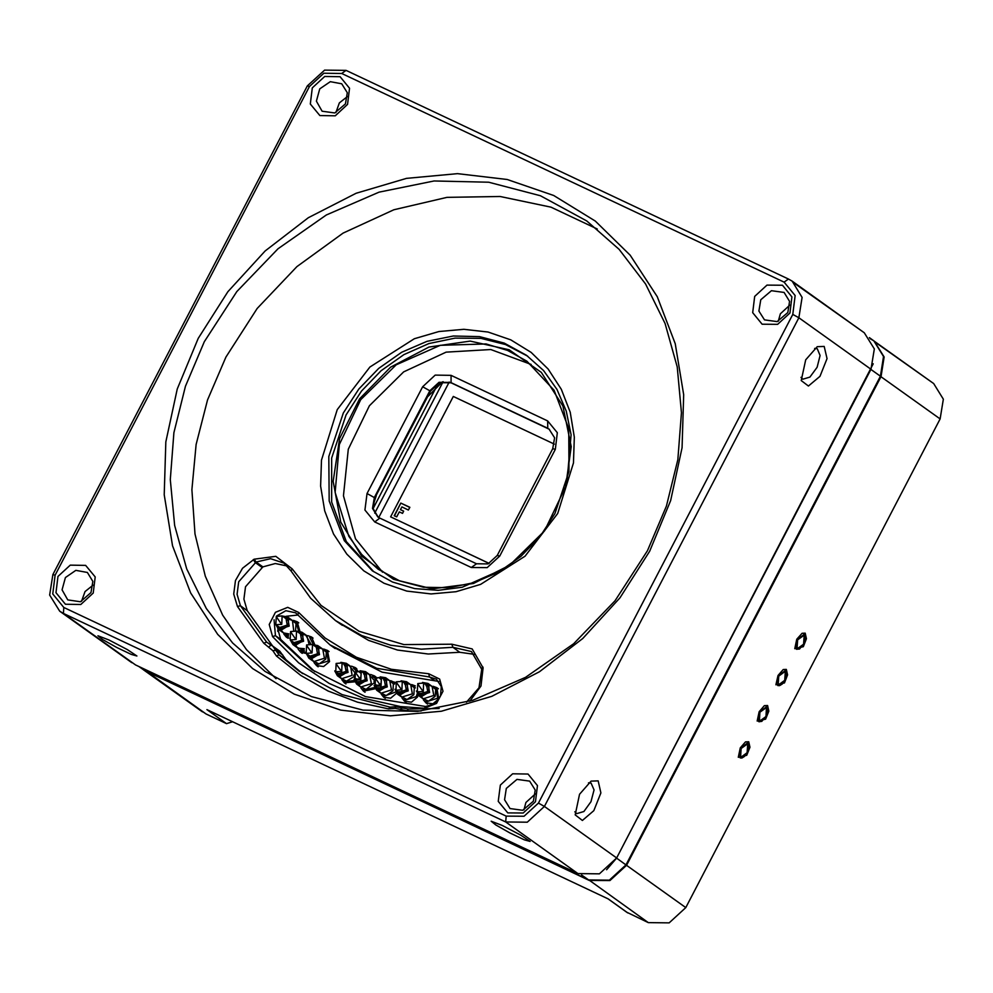 <?xml version="1.0" encoding="UTF-8"?>
<svg xmlns="http://www.w3.org/2000/svg" width="993" height="993" viewBox="0 0 993 993"><rect width="100%" height="100%" fill="white"/><g stroke="black" fill="none" stroke-linecap="round" stroke-linejoin="round"><path stroke-width="1.49" d="M649.621 551.227L619.955 597.823L582.767 638.536L539.472 671.802L491.746 696.341L441.401 711.224L390.386 715.866L340.673 710.082L294.151 694.107L252.607 668.55L217.666 634.39L190.631 592.945L172.583 545.815L164.18 494.799L165.769 441.86L177.263 389.02L198.252 338.34L227.906 291.743L265.094 251.03L308.389 217.765L356.127 193.225L406.472 178.343L457.475 173.701L507.2 179.485L553.722 195.46L595.254 221.017L630.207 255.176L657.229 296.622L675.29 343.752L683.693 394.767L682.104 447.706L670.598 500.546L649.621 551.227M337.285 409.625L369.917 367L414.354 338.774L438.931 331.513L463.843 329.254L488.109 332.072L510.824 339.867L531.106 352.354L548.161 369.024L561.355 389.256L570.168 412.269L574.277 437.181L573.495 463.023L557.644 513.555L524.999 556.179L480.562 584.405L455.986 591.667L431.086 593.926L406.807 591.108L384.092 583.313L363.823 570.838L346.756 554.156L333.561 533.924L324.748 510.911L320.652 486.011L321.422 460.156L337.285 409.625M511.991 564.049L473.376 583.487L432.24 588.787L393.489 579.291L361.737 556.167L340.773 522.132L333.114 481.295L339.656 438.484L359.64 398.851L390.659 367.1L429.026 347.029L470.148 341.033L509.136 349.834L541.309 372.375L562.857 405.963L571.174 446.602L565.302 489.412M379.835 684.562L378.246 685.381L375.093 684.711L373.939 681.645L375.627 678.492L378.916 677.636L381.312 679.708L381.014 683.147L379.835 684.562L375.627 678.492L379.835 684.562M359.702 678.405L358.113 679.224L354.96 678.554L353.793 675.488L355.494 672.335L358.783 671.479L361.167 673.539L360.881 676.99L359.702 678.405L355.494 672.335L359.702 678.405M372.4 570.801L392.434 581.985L414.664 588.588L438.223 590.376L462.204 587.26L507.808 567.015L544.524 530.932L566.755 484.51L571.124 434.797L566.295 411.102L556.974 389.393L543.506 370.513L526.439 355.184L504.245 343.119L479.495 336.639L453.354 336.031L427.027 341.344L401.731 352.329L378.668 368.453L358.895 388.983L343.342 412.951L328.782 456.557L329.117 500.956L344.273 540.664L372.4 570.801M526.898 361.167L507.56 350.38L486.111 344L440.222 345.279L396.195 364.828L360.769 399.658L339.308 444.467L335.088 492.441L348.742 536.27L361.737 554.504L378.221 569.287L399.645 580.942L423.527 587.198L448.762 587.769L474.182 582.643L498.585 572.055L520.853 556.49L539.944 536.667L554.95 513.53L569.001 471.439L568.679 428.591L554.044 390.261L526.898 361.167M747.22 742.901L748.648 744.787L748.834 747.282L747.406 752.21L744.502 756.418L741.845 758.069L740.133 757.932L740.331 748.449L747.506 743.062M784.904 670.498L786.344 672.385L786.518 674.88L785.103 679.82L782.199 684.016L779.53 685.666L777.817 685.542L778.015 676.059L785.19 670.66M803.759 634.304L805.186 636.19L805.36 638.685L803.945 643.613L799.464 649.025L796.374 649.174L796.858 639.852L804.032 634.465M766.062 706.693L767.502 708.58L767.676 711.087L766.248 716.015L761.768 721.427L758.689 721.576L759.173 712.254L766.348 706.867M535.525 801.748L523.199 813.081L507.783 812.907L498.3 801.326L500.298 785.14L512.624 773.808L528.04 773.994L537.523 785.562L535.525 801.748M789.919 313.068L777.606 324.388L762.177 324.214L752.694 312.646L754.692 296.448L767.018 285.128L782.434 285.301L791.93 296.87L789.919 313.068M347.562 104.426L335.249 115.759L319.82 115.573L310.337 104.004L312.348 87.818L324.661 76.486L340.078 76.66L349.573 88.24L347.562 104.426M93.168 593.119L80.855 604.439L65.426 604.265L55.943 592.697L57.942 576.499L70.267 565.178L85.683 565.352L95.179 576.921L93.168 593.119M276.042 678.74L246.475 649.621L222.693 615.101L205.365 576.176L194.988 533.949L191.86 489.648L196.093 444.541L207.537 399.931L225.87 357.083L257.212 308.475L296.857 266.558L343.081 233.156L393.861 209.746L446.999 197.334L500.149 196.477L550.991 207.202L597.314 229.035M204.31 341.679L185.381 386.277L173.912 432.749L170.287 479.631L174.594 525.471L186.721 568.852L206.271 608.424L232.635 642.955L265.019 671.367L311.38 696.577L363.066 710.119L417.681 711.36L472.68 700.276L525.508 677.35L573.681 643.663L614.99 600.777L647.486 550.693L666.415 506.095L677.871 459.622L681.508 412.74L677.189 366.889L665.074 323.507L645.524 283.936L619.148 249.417L586.764 220.992L540.415 195.795L488.717 182.253L434.102 180.999L379.103 192.096L326.287 215.022L278.102 248.709L236.806 291.594L204.31 341.679M531.131 364.369L490.728 349.499L446.08 352.118L403.605 371.829L369.396 405.814L348.332 449.208L343.454 495.78L355.457 538.851L382.615 572.253M527.804 356.177L505.598 344.546L480.96 338.427L454.993 338.104L428.902 343.59L403.866 354.625L381.051 370.724L361.489 391.13L346.085 414.913L331.612 458.058L331.699 502.036L346.346 541.533L373.79 571.769M824.252 346.445L827.008 358.585L819.97 376.285L808.476 386.091L801.277 380.542L805.683 359.888L817.239 346.681L824.252 346.445M598.121 780.846L600.889 792.973L593.839 810.673L582.345 820.479L575.146 814.93L579.564 794.276L591.108 781.081L598.121 780.846M136.885 655.976L131.163 654.399L116.615 647.411L102.552 639.504L97.972 635.719L108.945 639.939L127.476 649.608L136.885 655.976M530.088 841.431L524.366 839.842L509.819 832.866L495.755 824.96L491.175 821.174L502.148 825.394L520.68 835.063L530.088 841.431M274.118 619.806L275.409 635.619L312.063 669.766L365.486 696.614L425.649 706.482L434.512 703.627L440.557 695.932L441.302 686.535L436.461 679.237L429.435 676.965L376.719 668.326L329.899 644.792L295.517 612.755L285.872 610.695L276.6 616.082M421.193 711.025L406.944 710.703L395.152 708.431L388.524 708.928L357.443 702.212L328.038 691.004L300.854 675.525L276.414 656.05L272.814 650.725L263.778 643.179L237.401 606.5L233.703 594.062L235.502 580.52L242.478 568.306L254.258 559.146L275.806 556.353L292.141 568.865L320.938 605.407L359.131 631.275L403.878 644.531L451.877 644.196L472.234 648.988L483.094 667.966L480.935 686.039L469.776 701.17M399.782 706.433L363.215 698.166L329.217 683.482L298.707 662.778L272.554 636.65L269.202 624.448L275.458 612.296L287.66 607.331L298.67 612.445L325.083 638.04L356.375 657.242L391.379 669.307L428.765 673.813L439.713 679.038L442.952 691.302L436.585 703.392L424.346 708.245L399.956 706.457M474.666 654.337L459.771 652.24L428.206 654.052L397.473 650.067L368.54 640.398L338.911 622.872M466.474 702.15L479.011 687.739L481.754 669.344L471.452 651.582L452.907 647.337L421.342 649.149L390.609 645.165L361.688 635.495L335.448 620.464L310.66 598.283L291.061 571L284.048 563.192L270.655 558.662L256.082 562.026L238.705 581.786L237.042 594.286L240.455 605.767L266.571 642.086L272.852 646.207L279.083 654.834L299.166 671.243L342.151 694.616L390.088 707.19L395.773 706.755L408.322 708.952L439.216 708.493M87.334 572.477L75.89 570.379L65.401 577.554L62.013 589.805L67.71 599.946L80.371 601.708L91.033 592.585L92.845 581.377L87.334 572.477M341.729 83.784L330.284 81.687L319.796 88.861L316.407 101.112L322.104 111.253L334.765 113.016L345.427 103.893L347.24 92.684L341.729 83.784M574.81 811.79L576.697 813.627L583.822 811.529L590.996 801.711L594.013 789.931L591.096 783.092L588.477 782.819M800.941 377.402L802.828 379.239L809.953 377.141L817.127 367.323L820.131 355.544L817.227 348.704L814.608 348.431M287.262 565.948L275.322 563.565L262.934 566.929L245.569 586.689L243.906 599.189L247.319 610.67L272.529 645.984M805.211 633.199L806.465 638.698L803.275 646.728L794.797 648.652L796.796 639.281L802.034 633.298L805.211 633.199M786.369 669.394L787.623 674.892L784.433 682.923L775.955 684.847L777.953 675.488L783.192 669.493L786.369 669.394M767.527 705.589L768.781 711.087L765.591 719.118L757.113 721.055L759.111 711.683L764.349 705.7L767.527 705.589M748.685 741.796L749.938 747.295L746.736 755.325L738.258 757.249L740.269 747.878L745.507 741.895L748.685 741.796M55.087 575.146L52.753 593.975L63.788 607.431L506.132 816.072L524.068 816.271L538.392 803.101L792.786 314.421L795.12 295.591L784.085 282.136L341.729 73.494L323.805 73.296L309.481 86.465L55.087 575.146L52.939 574.624L307.346 85.932L324.537 70.131L346.048 70.366L788.405 279.008L792.116 281.18L802.145 297.366L798.844 317.748L544.449 806.44L527.258 822.241L505.735 821.993L63.391 613.364L59.679 611.179L49.65 595.006L52.939 574.624M332.568 646.666L382.007 672.1L438.844 681.496M374.696 521.908L364.99 510.067L367.038 493.496L422.621 386.711L435.232 375.118L451.008 375.292L547.677 420.883L557.383 432.725L555.335 449.295L499.74 556.08L487.141 567.673L471.352 567.5L374.696 521.908L379.872 518.16L476.541 563.739L488.01 563.875L497.183 555.447L552.766 448.662L554.528 437.789L549.179 429.162L547.205 427.995L450.537 382.404L439.067 382.28L429.895 390.708L374.299 497.493L372.549 508.366L377.899 516.993L379.872 518.16M81.55 601.286L85.013 591.555L93.094 585.138M335.944 112.594L339.407 102.875L347.488 96.445M506.356 788.467L504.543 799.688L510.067 808.587L522.728 810.35L533.39 801.214L535.202 790.006L529.691 781.106L517.018 779.344L506.356 788.467M760.75 299.787L758.937 310.995L764.461 319.895L777.122 321.658L787.784 312.534L789.596 301.326L784.085 292.426L771.412 290.664L760.75 299.787M128.569 659.923L135.532 664.9L577.889 873.542L599.412 873.778L616.603 857.977L870.998 369.297L874.287 348.903L864.258 332.729L795.368 283.986M378.196 517.204L373.107 508.59L374.895 497.915L430.478 391.13L439.651 382.702L451.132 382.826L549.464 429.373M140.013 667.011L146.207 671.28L588.551 879.922L609.354 880.158L625.975 864.878L880.369 376.186L883.559 356.487L873.865 340.847L870.017 338.551M422.745 682.588L428.827 685.071L428.951 692.133L421.926 696.329L416.576 691.215M430.701 685.369L435.679 689.415L435.207 696.391L428.442 701.207L421.789 697.843M433.072 686.275L436.783 687.628L438.832 698.774L432.923 703.838L425.898 702.858L423.428 699.792M282.484 616.132L288.442 618.713L288.516 625.702L281.578 629.91L276.178 624.969M291.061 619.508L296.038 623.554L295.554 630.567M401.333 680.913L407.428 683.395L407.552 690.458L400.514 694.653L395.177 689.527M409.29 683.68L414.267 687.727L413.808 694.715L407.031 699.531L400.378 696.155M418.202 695.162L417.432 697.098L411.524 702.15L404.499 701.182L402.016 698.116M296.857 631.312L302.815 633.906L302.89 640.895L295.951 645.102L290.539 640.15M360.322 670.809L366.417 673.291L366.541 680.354L359.503 684.549L354.166 679.435M373.306 683.457L366.02 689.427L359.367 686.064M380.456 676.965L386.55 679.448L386.674 686.511L379.649 690.718L374.299 685.592M388.412 679.746L393.402 683.792L392.93 690.768L386.165 695.584L379.5 692.22M396.53 693.188L390.621 698.216L383.621 697.235L381.138 694.169M341.12 662.492L347.215 664.975L347.339 672.038L340.314 676.233L334.964 671.119M353.136 677.089L346.396 681.148L340.165 677.735M312.795 644.742L318.753 647.324L318.827 654.325L311.889 658.52L306.477 653.58M321.36 648.119L326.349 652.165L325.878 659.141L319.113 663.957L312.447 660.593M323.743 649.037L327.454 650.39L329.502 661.537L323.594 666.588L316.568 665.608L314.086 662.542M874.175 341.071L884.18 356.934L880.99 376.632L626.595 865.325L609.987 880.605L589.184 880.369L142.93 669.406M626.707 912.145L648.355 922.634L669.145 922.869L685.766 907.59L940.16 418.909L943.35 399.198L933.656 383.559L877.638 344M740.505 757.51L741.101 748.474L747.679 743.72L747.084 752.744L740.505 757.51M778.189 685.108L778.785 676.084L785.364 671.318L784.768 680.354L778.189 685.108M797.031 648.913L797.64 639.877L804.206 635.123L803.61 644.147L797.031 648.913M759.347 721.315L759.943 712.279L766.522 707.512L765.926 716.549L759.347 721.315M376.024 495.743L427.846 396.195M442.357 381.883L428.057 396.344M376.235 495.892L372.884 505.871M554.404 444.119L453.28 396.43L390.572 516.894L489.127 563.379M400.787 503.054L409.799 507.299L408.396 510.005L401.855 506.914L400.44 509.62L403.717 511.159L402.537 513.418L399.26 511.879L396.654 516.881L394.196 515.727L400.787 503.054L394.494 515.864M443.114 381.734L374.696 513.158M373.083 508.503L437.292 385.16M449.221 382.106L378.718 517.539M390.572 516.894L489.077 563.403M400.44 509.62L403.692 511.209M409.774 507.361L401.06 503.252M314.719 671.64L280.696 639.405L277.841 628.805M286.257 616.281L297.9 615.015M274.403 647.622L279.716 651.11L285.947 659.737L302.617 673.664M277.717 630.692L278.425 629.314M523.907 809.928L525.967 802.481L535.45 793.779M789.845 305.087L780.361 313.788L778.301 321.236M873.257 363.86L616.566 858.151L606.549 869.781M418.897 693.027L419.89 694.008L427.698 691.55L426.456 684.81L425.203 684.189M422.484 682.501L427.933 683.383L429.609 692.518L419.021 695.857L416.415 691.004M429.671 685.331L432.079 686.349L433.767 695.485L423.167 698.824L421.417 696.887M435.095 688.286L435.952 688.794L437.69 698.24L426.729 701.691L425.972 701.046M278.462 626.595L279.455 627.576L287.262 625.118L286.021 618.378L284.78 617.758M286.58 618.85L285.947 618.602M282.31 616.008L287.498 616.963L289.174 626.087L278.586 629.438L276.004 624.845M289.497 619.396L292.438 620.488L293.729 630.294M288.839 633.894L283.526 632.963L281.528 630.53M288.429 635.383L282.149 631.982M288.392 636.538L286.332 635.185M295.455 622.425L296.311 622.934L298.62 631.027M293.444 620.414L297.143 621.767L299.898 631.225M288.789 638.151L286.269 636.997L283.787 633.931M279.629 627.439L280.076 627.948M397.485 691.351L398.491 692.332L406.298 689.862L405.057 683.134L403.803 682.514M401.085 680.813L406.522 681.707L408.21 690.843L397.61 694.181L395.003 689.316M408.272 683.656L410.68 684.673L412.356 693.809L401.768 697.148L400.018 695.199M417.184 693.759L416.278 696.552L405.33 700.015L404.573 699.37M413.684 686.597L415.496 687.963M411.673 684.599L415.372 685.952M312.001 657.006L311.715 656.385M312.087 652.922L306.167 653.357L306.564 644.953L312.485 644.519L312.087 652.922M317.152 648.777L317.834 648.851M292.823 641.788L293.829 642.769L301.636 640.311L300.395 633.571L299.141 632.951M300.941 634.043L300.308 633.782M296.684 631.188L301.86 632.144L303.548 641.279L292.947 644.618L290.366 640.026M304.379 648.69L297.9 648.156L295.902 645.723M304.367 650.316L296.51 647.163M305.422 634.688L310.685 643.774M305.062 652.202L300.705 650.378M309.828 637.618L313.354 644.482M307.805 635.607L311.517 636.96L314.669 644.457M312.621 644.618L317.797 645.574L319.485 654.697L308.885 658.049L306.303 653.481L300.631 652.19L298.148 649.124M303.858 634.577L306.812 635.681L308.935 643.812M294.002 642.62L294.437 643.141M339.829 674.619L338.985 673.229M341.666 671.392L335.733 671.827L336.13 663.423L342.051 662.989L341.666 671.392M344.422 665.608L346.011 665.955M356.475 681.248L357.48 682.228L365.287 679.771L364.046 673.031L362.793 672.41M360.074 670.722L365.511 671.603L367.199 680.739L356.599 684.078L353.992 679.224M367.261 673.552L369.669 674.57L371.345 683.705L360.757 687.044L359.007 685.108M368.279 673.589L373.802 679.994M374.622 687.528L364.319 689.912L363.562 689.266M372.673 676.506L374.932 678.393M370.662 674.495L374.361 675.848L376.024 677.499M375.28 688.745L363.488 691.078L361.005 688.012M281.702 628.395L281.404 627.775M281.789 624.312L275.868 624.746L276.253 616.343L282.186 615.908L281.789 624.312M286.84 620.166L287.523 620.24M379.165 689.092L378.321 687.702M381.002 685.878L375.081 686.312L375.466 677.896L381.386 677.474L381.002 685.878M383.77 680.093L385.346 680.428M400.042 693.04L399.198 691.649M401.867 689.812L395.946 690.247L396.344 681.843L402.264 681.409L401.867 689.812M404.635 684.028L406.224 684.376M376.62 687.404L377.613 688.385L385.421 685.927L384.179 679.187L382.926 678.567M380.207 676.878L385.656 677.772L387.332 686.895L376.744 690.247L374.125 685.381M387.394 679.708L389.802 680.726L391.478 689.862L380.89 693.201L379.14 691.265M395.723 691.96L384.452 696.068L383.695 695.435M392.818 682.663L394.631 684.028M390.795 680.664L395.413 682.774M421.442 694.715L420.61 693.325M423.279 691.5L417.358 691.922L417.743 683.519L423.663 683.085L423.279 691.5M426.047 685.716L427.635 686.051M337.285 672.931L338.278 673.912L346.085 671.442L344.844 664.714L343.59 664.094M340.872 662.393L346.309 663.287L347.997 672.422L337.397 675.761L334.79 670.896M348.059 665.236L350.467 666.253L352.143 675.389L341.555 678.728L339.805 676.792M349.077 665.26L354.613 672.422M354.216 680.577L345.117 681.595L344.36 680.95M353.483 668.19L356.338 671.082M351.46 666.179L355.159 667.532L357.654 670.61M354.7 681.843L344.286 682.762L341.803 679.696M308.761 655.206L309.766 656.199L317.574 653.729L316.333 647.002L315.079 646.369M316.879 647.461L316.246 647.213M319.796 648.007L322.75 649.099L324.426 658.235L313.838 661.574L311.839 659.153M325.766 651.036L326.623 651.545L328.36 660.99L317.4 664.454L316.643 663.808M309.94 656.05L310.375 656.559M359.032 682.936L358.188 681.546M360.856 679.721L354.935 680.143L355.333 671.74L361.253 671.305L360.856 679.721M363.624 673.937L365.213 674.272M278.723 629.525L277.73 631.436M296.063 643.588L295.777 642.967M296.15 639.504L290.229 639.939L290.626 631.523L296.547 631.101L296.15 639.504M301.214 635.359L301.897 635.421M199.258 709.188L205.998 714.004L226.478 723.661L232.511 721.75M226.478 723.661L206.867 709.647L608.262 898.975L627.874 912.977M538.392 803.101L544.449 806.44L616.603 857.977M870.998 369.297L798.844 317.748L792.786 314.421M63.788 607.431L63.391 613.364L135.532 664.9M577.889 873.542L505.735 821.993L506.132 816.072M434.723 680.751L429.435 676.965L428.765 673.813M280.696 639.405L275.409 635.619L272.554 636.65M285.947 659.737L279.083 654.834L276.414 656.05M263.778 643.179L266.571 642.086L270.791 645.115M247.319 610.67L240.455 605.767L237.401 606.5M430.478 391.13L422.621 386.711M367.038 493.496L374.895 497.915M547.788 428.417L547.677 420.883M451.008 375.292L451.132 382.826M262.934 566.929L256.082 562.026L254.258 559.146M253.364 559.605L255.189 562.485L262.053 567.388M459.771 652.24L452.907 647.337L451.877 644.196M272.814 650.725L275.992 650.266L282.856 655.169M784.085 282.136L788.405 279.008M341.729 73.494L346.048 70.366M309.481 86.465L307.346 85.932M483.094 667.966L481.754 669.344M406.944 710.703L408.322 708.952M482.946 667.011L481.593 668.388M400.762 708.965L403.021 707.463M395.152 708.431L395.773 706.755M291.061 571L292.141 568.865M388.524 708.928L390.088 707.19M268.966 646.815L271.015 645.202M297.776 614.878L298.67 612.445M424.346 708.245L425.649 706.482M555.335 449.295L552.766 448.662M499.74 556.08L497.183 555.447M471.352 567.5L476.541 563.739M588.551 879.922L581.563 874.92M140.646 667.321L146.207 671.28M880.369 376.186L870.911 369.446M616.516 858.126L625.975 864.878M310.933 651.619L306.725 645.549L310.933 651.619M340.5 670.089L336.292 664.019L340.5 670.089M280.622 623.008L276.426 616.938L280.622 623.008M400.713 688.509L396.505 682.439L400.713 688.509M422.112 690.185L417.904 684.115L422.112 690.185M294.995 638.189L290.788 632.119L294.995 638.189M648.355 922.634L589.197 880.208M146.84 671.578L205.998 714.004M940.16 418.909L880.332 376.273M625.925 864.953L685.766 907.59M747.642 743.174L748.585 745.172M742.739 757.547L740.133 757.932M785.339 670.771L786.27 672.77M780.436 685.145L777.817 685.542M804.181 634.577L805.112 636.575M799.278 648.95L796.659 649.335M766.497 706.979L767.428 708.965M761.594 721.34L758.975 721.737M329.899 644.792L335.2 648.578M342.3 625.367L335.448 620.464M279.716 651.11L272.852 646.207M792.116 281.18L864.258 332.729M59.679 611.179L131.821 662.728M138.759 666.427L142.62 669.183M869.309 337.583L873.865 340.847M419.021 695.857L423.167 698.824M425.749 700.996L426.729 701.691M425.898 702.858L427.499 704M436.783 687.628L438.372 688.77M434.971 688.099L435.952 688.794M427.933 683.383L432.079 686.349M278.586 629.438L283.526 632.963M286.121 635.135L287.101 635.83M286.269 636.997L287.858 638.139M297.143 621.767L298.732 622.909M295.331 622.239L296.311 622.934M287.498 616.963L292.438 620.488M397.61 694.181L401.768 697.148M404.35 699.308L405.33 700.015M404.499 701.182L406.087 702.312M413.56 686.411L414.54 687.119M406.522 681.707L410.68 684.673M306.167 653.357L311.008 656.82M312.485 644.519L317.326 647.982M292.947 644.618L297.9 648.156M300.482 650.328L301.462 651.023M300.631 652.19L302.232 653.332M311.517 636.96L313.105 638.102M309.692 637.419L310.685 638.127M301.86 632.144L306.812 635.681M335.733 671.827L339.519 674.532M342.051 662.989L345.837 665.695M356.599 684.078L360.757 687.044M363.339 689.216L364.319 689.912M363.488 691.078L365.076 692.22M374.361 675.848L375.962 676.99M372.549 676.32L373.529 677.015M365.511 671.603L369.669 674.57M275.868 624.746L280.709 628.209M282.186 615.908L287.027 619.359M375.081 686.312L378.867 689.018M381.386 677.474L385.172 680.168M395.946 690.247L399.732 692.953M402.264 681.409L406.05 684.115M376.744 690.247L380.89 693.201M383.472 695.373L384.452 696.068M383.621 697.235L385.222 698.377M394.506 682.017L395.475 682.7M392.682 682.476L393.675 683.172M385.656 677.772L389.802 680.726M417.358 691.922L421.144 694.628M423.663 683.085L427.449 685.791M337.397 675.761L341.555 678.728M344.137 680.9L345.117 681.595M344.286 682.762L345.887 683.892M355.159 667.532L356.76 668.674M353.347 667.991L354.34 668.699M346.309 663.287L350.467 666.253M308.885 658.049L313.838 661.574M316.419 663.746L317.4 664.454M316.568 665.608L318.17 666.75M327.454 650.39L329.043 651.52M325.63 650.849L326.623 651.545M317.797 645.574L322.75 649.099M354.935 680.143L358.721 682.849M361.253 671.305L365.039 674.011M290.229 639.939L295.07 643.39M296.547 631.101L301.388 634.552M143.24 669.63L202.411 711.894M874.485 341.294L933.656 383.559M607.939 898.814L627.253 912.617"/></g></svg>
